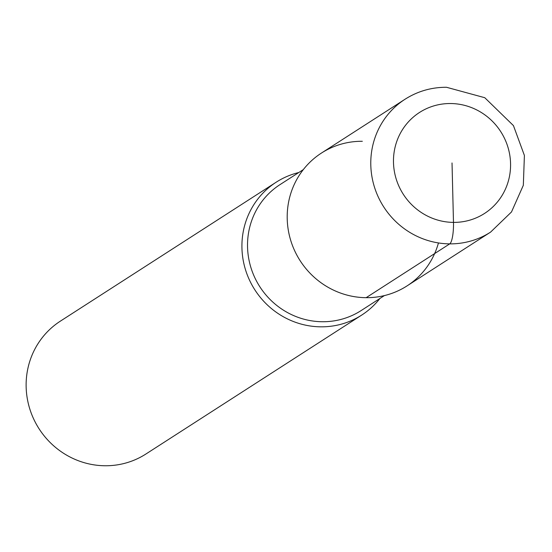 <?xml version="1.0" encoding="UTF-8"?>
<svg xmlns="http://www.w3.org/2000/svg" width="552" height="552" viewBox="0 0 552 552"><rect width="100%" height="100%" fill="white"/><g stroke="black" fill="none" stroke-linecap="round" stroke-linejoin="round"><path stroke-width="0.83" d="M362.326 141.284A79.012 76.21 57.2 0 0 287.406 211.14A79.012 76.21 57.2 0 0 350.982 296.038A79.012 76.21 57.2 0 0 438.454 242.942M303.296 169.623L280.016 184.616A74.906 72.25 57.2 0 0 259.813 286.709A74.906 72.25 57.2 0 0 361.111 310.583L384.399 295.589M298.804 172.521A79.012 76.21 57.2 0 0 276.193 182.195A79.012 76.21 57.2 0 0 254.879 289.883A79.012 76.21 57.2 0 0 361.732 315.068A79.012 76.21 57.2 0 0 379.9 298.487M276.193 182.195L60.403 321.119A79.012 76.21 57.2 0 0 39.088 428.814A79.012 76.21 57.2 0 0 145.942 453.992L361.732 315.068M405.051 99.236L321.464 153.049A79.012 76.21 57.2 0 0 300.157 260.737A79.012 76.21 57.2 0 0 407.003 285.915L490.59 232.109L511.49 211.968L523.331 185.286L524.4 155.457L513.443 125.608L484.766 97.704L446.52 87.278C431.485 87.237 417.664 91.225 405.051 99.236A79.012 76.21 57.2 0 0 383.737 206.924A79.012 76.21 57.2 0 0 490.59 232.109M366.148 297.68L449.728 243.874A18.961 4.23 -89.5 0 0 453.482 222.394L452.026 162.964M450.577 103.528A60.051 57.919 57.2 0 0 402.063 192.268A60.051 57.919 57.2 0 0 503.445 193.09A60.051 57.919 57.2 0 0 450.577 103.528"/></g></svg>
